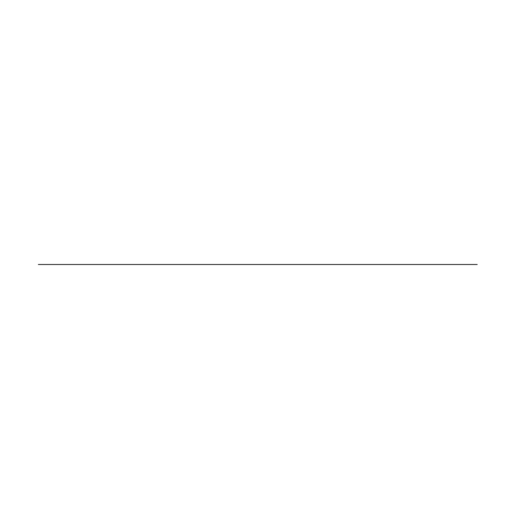 <?xml version="1.0" encoding="UTF-8"?>
<svg xmlns="http://www.w3.org/2000/svg" width="529" height="529" viewBox="0 0 529 529"><rect width="100%" height="100%" fill="white"/><g stroke="black" fill="none" stroke-linecap="round" stroke-linejoin="round"><path stroke-width="0.79" d="M106.825 264.5L55.77 264.5L106.825 264.5M156.134 264.5L105.086 264.5L156.134 264.5M205.371 264.5L154.316 264.5L205.371 264.5M254.68 264.5L203.632 264.5L254.68 264.5M304.678 264.5L253.629 264.5L304.678 264.5M353.994 264.5L302.945 264.5L353.994 264.5M403.224 264.5L352.175 264.5L403.224 264.5M452.54 264.5L401.491 264.5L452.54 264.5M108.187 264.5L69.782 264.5L108.187 264.5M152.55 264.5L114.138 264.5L152.55 264.5M198.54 264.5L160.128 264.5L198.54 264.5M242.897 264.5L204.485 264.5L242.897 264.5M291.023 264.5L252.611 264.5L291.023 264.5M335.386 264.5L296.974 264.5L335.386 264.5M381.991 264.5L343.579 264.5L381.991 264.5M426.354 264.5L387.942 264.5L426.354 264.5M124.004 264.5L77.717 264.5L124.004 264.5M190.711 264.5L144.43 264.5L190.711 264.5M258.178 264.5L211.898 264.5L258.178 264.5M324.892 264.5L278.611 264.5L324.892 264.5M391.599 264.5L345.318 264.5L391.599 264.5M458.312 264.5L412.031 264.5L458.312 264.5M92.205 264.5L38.359 264.5L92.205 264.5M165.742 264.5L111.897 264.5L165.742 264.5M239.273 264.5L185.428 264.5L239.273 264.5M312.811 264.5L258.965 264.5L312.811 264.5M384.821 264.5L330.975 264.5L384.821 264.5M458.359 264.5L404.513 264.5L458.359 264.5M171.76 264.5L108.862 264.5L171.76 264.5M319.582 264.5L256.691 264.5L319.582 264.5M465.89 264.5L402.999 264.5L465.89 264.5M84.666 264.5L113.768 264.5L84.666 264.5M223.469 264.5L252.373 264.5L223.469 264.5M369.778 264.5L398.681 264.5L369.778 264.5M101.614 264.5L130.518 264.5L101.614 264.5M203.057 264.5L154.891 264.5L203.057 264.5M303.467 264.5L250.977 264.5L303.467 264.5M407.535 264.5L349.12 264.5L407.535 264.5M477.204 264.5L414.676 264.5L477.204 264.5M370.108 264.5L317.274 264.5L370.108 264.5M270.312 264.5L218.867 264.5L270.312 264.5M154.726 264.5L190.671 264.5L154.726 264.5M58.779 264.5L101.389 264.5L58.779 264.5"/></g></svg>
